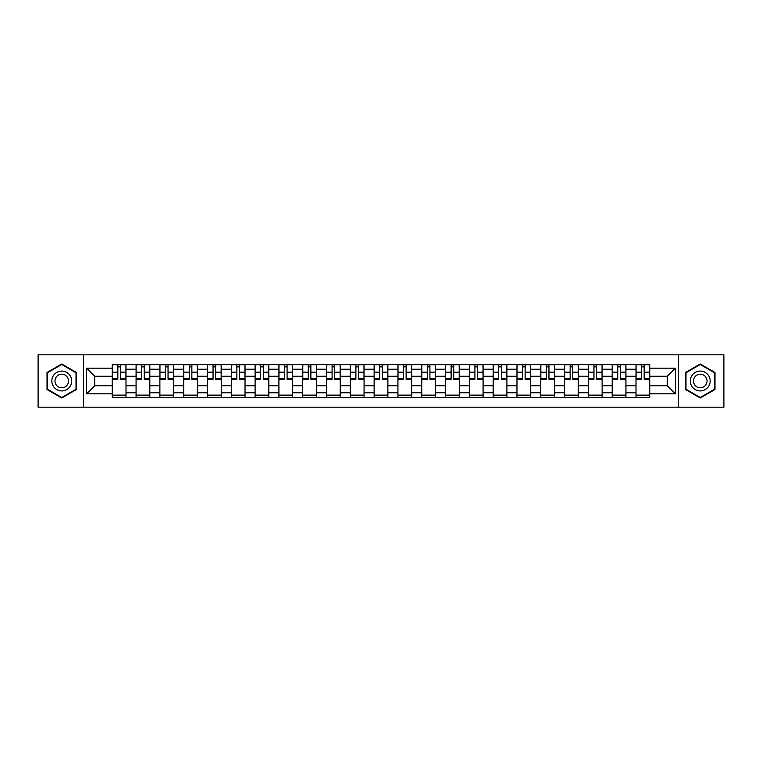 <?xml version="1.0" encoding="UTF-8"?>
<svg xmlns="http://www.w3.org/2000/svg" width="762" height="762" viewBox="0 0 762 762"><rect width="100%" height="100%" fill="white"/><g stroke="black" fill="none" stroke-linecap="round" stroke-linejoin="round"><path stroke-width="1.14" d="M678.428 407.175L723.9 407.175L723.9 354.825L38.1 354.825L38.1 407.175L678.428 407.175L678.428 354.825M136.074 397.402L136.074 369.246L125.997 369.246L125.997 397.402M125.997 369.246L125.997 364.598M136.074 369.246L136.074 364.598M149.809 364.598L149.809 397.402M159.877 397.402L159.877 364.598M173.612 364.598L173.612 397.402M183.68 397.402L183.68 364.598M197.415 364.598L197.415 397.402M207.493 397.402L207.493 364.598M221.228 364.598L221.228 397.402M231.296 397.402L231.296 364.598M245.031 364.598L245.031 397.402M255.099 397.402L255.099 364.598M268.834 364.598L268.834 397.402M278.911 397.402L278.911 364.598M292.646 364.598L292.646 397.402M302.714 397.402L302.714 364.598M316.449 364.598L316.449 397.402M326.517 397.402L326.517 364.598M340.252 364.598L340.252 397.402M350.329 397.402L350.329 364.598M364.065 364.598L364.065 397.402M374.132 397.402L374.132 364.598M387.868 364.598L387.868 397.402M397.935 397.402L397.935 364.598M411.671 364.598L411.671 397.402M421.748 397.402L421.748 364.598M435.483 364.598L435.483 397.402M445.551 397.402L445.551 364.598M459.286 364.598L459.286 397.402M469.354 397.402L469.354 364.598M483.089 364.598L483.089 397.402M493.166 397.402L493.166 364.598M506.901 364.598L506.901 397.402M516.969 397.402L516.969 364.598M530.704 364.598L530.704 397.402M540.772 397.402L540.772 364.598M554.507 364.598L554.507 397.402M564.585 397.402L564.585 364.598M578.32 364.598L578.32 397.402M588.388 397.402L588.388 364.598M602.123 364.598L602.123 397.402M612.191 397.402L612.191 364.598M625.926 364.598L625.926 397.402M636.003 397.402L636.003 364.598M636.003 385.734L625.926 385.734M612.191 385.734L602.123 385.734M588.388 385.734L578.32 385.734M564.585 385.734L554.507 385.734M540.772 385.734L530.704 385.734M516.969 385.734L506.901 385.734M493.166 385.734L483.089 385.734M469.354 385.734L459.286 385.734M445.551 385.734L435.483 385.734M421.748 385.734L411.671 385.734M397.935 385.734L387.868 385.734M374.132 385.734L364.065 385.734M350.329 385.734L340.252 385.734M326.517 385.734L316.449 385.734M302.714 385.734L292.646 385.734M278.911 385.734L268.834 385.734M255.099 385.734L245.031 385.734M231.296 385.734L221.228 385.734M207.493 385.734L197.415 385.734M183.68 385.734L173.612 385.734M159.877 385.734L149.809 385.734M136.074 385.734L125.997 385.734M636.003 376.266L625.926 376.266M612.191 376.266L602.123 376.266M588.388 376.266L578.32 376.266M564.585 376.266L554.507 376.266M540.772 376.266L530.704 376.266M516.969 376.266L506.901 376.266M493.166 376.266L483.089 376.266M469.354 376.266L459.286 376.266M445.551 376.266L435.483 376.266M421.748 376.266L411.671 376.266M397.935 376.266L387.868 376.266M374.132 376.266L364.065 376.266M350.329 376.266L340.252 376.266M326.517 376.266L316.449 376.266M302.714 376.266L292.646 376.266M278.911 376.266L268.834 376.266M255.099 376.266L245.031 376.266M231.296 376.266L221.228 376.266M207.493 376.266L197.415 376.266M183.68 376.266L173.612 376.266M159.877 376.266L149.809 376.266M136.074 376.266L125.997 376.266M94.717 385.734L112.262 385.734L112.262 376.266L94.717 376.266L94.717 385.734L86.63 393.821L86.63 368.179L112.262 368.179L112.262 376.266M649.738 376.266L649.738 385.734L667.283 385.734L667.283 376.266L649.738 376.266L649.738 364.598L112.262 364.598L112.262 368.179M649.738 368.179L675.37 368.179L675.37 393.821L649.738 393.821L649.738 385.734M112.262 385.734L112.262 397.402L649.738 397.402L649.738 393.821M112.262 393.821L86.63 393.821M83.572 407.175L83.572 354.825M76.476 372.494L61.751 363.998L47.025 372.494L47.025 389.506L61.751 398.002L76.476 389.506L76.476 372.494M714.975 372.494L700.249 363.998L685.524 372.494L685.524 389.506L700.249 398.002L714.975 389.506L714.975 372.494M125.997 395.116L112.262 395.116M117.834 366.884L120.434 366.884M149.809 395.116L136.074 395.116M141.637 366.884L144.237 366.884M173.612 395.116L159.877 395.116M165.449 366.884L168.04 366.884M197.415 395.116L183.68 395.116M189.252 366.884L191.853 366.884M221.228 395.116L207.493 395.116M213.055 366.884L215.656 366.884M245.031 395.116L231.296 395.116M236.868 366.884L239.459 366.884M268.834 395.116L255.099 395.116M260.671 366.884L263.271 366.884M292.646 395.116L278.911 395.116M284.474 366.884L287.074 366.884M316.449 395.116L302.714 395.116M308.286 366.884L310.877 366.884M340.252 395.116L326.517 395.116M332.089 366.884L334.689 366.884M364.065 395.116L350.329 395.116M355.892 366.884L358.492 366.884M387.868 395.116L374.132 395.116M379.705 366.884L382.295 366.884M411.671 395.116L397.935 395.116M403.508 366.884L406.108 366.884M435.483 395.116L421.748 395.116M427.311 366.884L429.911 366.884M459.286 395.116L445.551 395.116M451.123 366.884L453.714 366.884M483.089 395.116L469.354 395.116M474.926 366.884L477.526 366.884M506.901 395.116L493.166 395.116M498.729 366.884L501.329 366.884M530.704 395.116L516.969 395.116M522.542 366.884L525.132 366.884M554.507 395.116L540.772 395.116M546.344 366.884L548.945 366.884M578.32 395.116L564.585 395.116M570.147 366.884L572.748 366.884M602.123 395.116L588.388 395.116M593.96 366.884L596.551 366.884M625.926 395.116L612.191 395.116M617.763 366.884L620.363 366.884M649.738 395.116L636.003 395.116M641.566 366.884L644.166 366.884M86.63 368.179L94.717 376.266M667.283 385.734L675.37 393.821M667.283 376.266L675.37 368.179M120.434 379.247L120.434 364.75L125.92 364.75L125.92 379.247L120.434 379.247M117.834 366.732L120.434 366.732M117.834 364.75L112.338 364.75L112.338 379.247L117.834 379.247L117.834 364.75L120.434 364.75M144.237 379.247L144.237 364.75L149.733 364.75L149.733 379.247L144.237 379.247M141.637 366.732L144.237 366.732M141.637 364.75L136.15 364.75L136.15 379.247L141.637 379.247L141.637 364.75L144.237 364.75M168.04 379.247L168.04 364.75L173.536 364.75L173.536 379.247L168.04 379.247M165.449 366.732L168.04 366.732M165.449 364.75L159.953 364.75L159.953 379.247L165.449 379.247L165.449 364.75L168.04 364.75M53.159 385.963A9.916 9.916 0 0 0 66.713 389.592A9.916 9.916 0 0 0 70.342 376.037A9.916 9.916 0 0 0 56.798 372.408A9.916 9.916 0 0 0 53.159 385.963M55.874 384.391A6.791 6.791 0 0 0 65.151 386.877A6.791 6.791 0 0 0 67.637 377.609A6.791 6.791 0 0 0 58.36 375.123A6.791 6.791 0 0 0 55.874 384.391M61.751 364.522L76.019 372.761L76.019 389.239L61.751 397.478L47.482 389.239L47.482 372.761L61.751 364.522M691.658 385.963A9.916 9.916 0 0 0 705.202 389.592A9.916 9.916 0 0 0 708.841 376.037A9.916 9.916 0 0 0 695.287 372.408A9.916 9.916 0 0 0 691.658 385.963M694.363 384.391A6.791 6.791 0 0 0 703.64 386.877A6.791 6.791 0 0 0 706.126 377.609A6.791 6.791 0 0 0 696.849 375.123A6.791 6.791 0 0 0 694.363 384.391M700.249 364.522L714.518 372.761L714.518 389.239L700.249 397.478L685.981 389.239L685.981 372.761L700.249 364.522M191.853 379.247L191.853 364.75L197.339 364.75L197.339 379.247L191.853 379.247M189.252 366.732L191.853 366.732M189.252 364.75L183.756 364.75L183.756 379.247L189.252 379.247L189.252 364.75L191.853 364.75M215.656 379.247L215.656 364.75L221.151 364.75L221.151 379.247L215.656 379.247M213.055 366.732L215.656 366.732M213.055 364.75L207.569 364.75L207.569 379.247L213.055 379.247L213.055 364.75L215.656 364.75M239.459 379.247L239.459 364.75L244.954 364.75L244.954 379.247L239.459 379.247M236.868 366.732L239.459 366.732M236.868 364.75L231.372 364.75L231.372 379.247L236.868 379.247L236.868 364.75L239.459 364.75M263.271 379.247L263.271 364.75L268.757 364.75L268.757 379.247L263.271 379.247M260.671 366.732L263.271 366.732M260.671 364.75L255.175 364.75L255.175 379.247L260.671 379.247L260.671 364.75L263.271 364.75M287.074 379.247L287.074 364.75L292.57 364.75L292.57 379.247L287.074 379.247M284.474 366.732L287.074 366.732M284.474 364.75L278.987 364.75L278.987 379.247L284.474 379.247L284.474 364.75L287.074 364.75M310.877 379.247L310.877 364.75L316.373 364.75L316.373 379.247L310.877 379.247M308.286 366.732L310.877 366.732M308.286 364.75L302.79 364.75L302.79 379.247L308.286 379.247L308.286 364.75L310.877 364.75M334.689 379.247L334.689 364.75L340.176 364.75L340.176 379.247L334.689 379.247M332.089 366.732L334.689 366.732M332.089 364.75L326.593 364.75L326.593 379.247L332.089 379.247L332.089 364.75L334.689 364.75M358.492 379.247L358.492 364.75L363.988 364.75L363.988 379.247L358.492 379.247M355.892 366.732L358.492 366.732M355.892 364.75L350.406 364.75L350.406 379.247L355.892 379.247L355.892 364.75L358.492 364.75M382.295 379.247L382.295 364.75L387.791 364.75L387.791 379.247L382.295 379.247M379.705 366.732L382.295 366.732M379.705 364.75L374.209 364.75L374.209 379.247L379.705 379.247L379.705 364.75L382.295 364.75M406.108 379.247L406.108 364.75L411.594 364.75L411.594 379.247L406.108 379.247M403.508 366.732L406.108 366.732M403.508 364.75L398.012 364.75L398.012 379.247L403.508 379.247L403.508 364.75L406.108 364.75M429.911 379.247L429.911 364.75L435.407 364.75L435.407 379.247L429.911 379.247M427.311 366.732L429.911 366.732M427.311 364.75L421.824 364.75L421.824 379.247L427.311 379.247L427.311 364.75L429.911 364.75M453.714 379.247L453.714 364.75L459.21 364.75L459.21 379.247L453.714 379.247M451.123 366.732L453.714 366.732M451.123 364.75L445.627 364.75L445.627 379.247L451.123 379.247L451.123 364.75L453.714 364.75M477.526 379.247L477.526 364.75L483.013 364.75L483.013 379.247L477.526 379.247M474.926 366.732L477.526 366.732M474.926 364.75L469.43 364.75L469.43 379.247L474.926 379.247L474.926 364.75L477.526 364.75M501.329 379.247L501.329 364.75L506.825 364.75L506.825 379.247L501.329 379.247M498.729 366.732L501.329 366.732M498.729 364.75L493.243 364.75L493.243 379.247L498.729 379.247L498.729 364.75L501.329 364.75M525.132 379.247L525.132 364.75L530.628 364.75L530.628 379.247L525.132 379.247M522.542 366.732L525.132 366.732M522.542 364.75L517.046 364.75L517.046 379.247L522.542 379.247L522.542 364.75L525.132 364.75M548.945 379.247L548.945 364.75L554.431 364.75L554.431 379.247L548.945 379.247M546.344 366.732L548.945 366.732M546.344 364.75L540.849 364.75L540.849 379.247L546.344 379.247L546.344 364.75L548.945 364.75M572.748 379.247L572.748 364.75L578.244 364.75L578.244 379.247L572.748 379.247M570.147 366.732L572.748 366.732M570.147 364.75L564.661 364.75L564.661 379.247L570.147 379.247L570.147 364.75L572.748 364.75M596.551 379.247L596.551 364.75L602.047 364.75L602.047 379.247L596.551 379.247M593.96 366.732L596.551 366.732M593.96 364.75L588.464 364.75L588.464 379.247L593.96 379.247L593.96 364.75L596.551 364.75M620.363 379.247L620.363 364.75L625.85 364.75L625.85 379.247L620.363 379.247M617.763 366.732L620.363 366.732M617.763 364.75L612.267 364.75L612.267 379.247L617.763 379.247L617.763 364.75L620.363 364.75M644.166 379.247L644.166 364.75L649.662 364.75L649.662 379.247L644.166 379.247M641.566 366.732L644.166 366.732M641.566 364.75L636.079 364.75L636.079 379.247L641.566 379.247L641.566 364.75L644.166 364.75M612.191 369.246L602.123 369.246M588.388 369.246L578.32 369.246M564.585 369.246L554.507 369.246M540.772 369.246L530.704 369.246M516.969 369.246L506.901 369.246M493.166 369.246L483.089 369.246M469.354 369.246L459.286 369.246M445.551 369.246L435.483 369.246M421.748 369.246L411.671 369.246M397.935 369.246L387.868 369.246M374.132 369.246L364.065 369.246M350.329 369.246L340.252 369.246M326.517 369.246L316.449 369.246M302.714 369.246L292.646 369.246M278.911 369.246L268.834 369.246M255.099 369.246L245.031 369.246M231.296 369.246L221.228 369.246M207.493 369.246L197.415 369.246M183.68 369.246L173.612 369.246M159.877 369.246L149.809 369.246M636.003 369.246L625.926 369.246M612.191 392.754L602.123 392.754M588.388 392.754L578.32 392.754M564.585 392.754L554.507 392.754M540.772 392.754L530.704 392.754M516.969 392.754L506.901 392.754M493.166 392.754L483.089 392.754M469.354 392.754L459.286 392.754M445.551 392.754L435.483 392.754M421.748 392.754L411.671 392.754M397.935 392.754L387.868 392.754M374.132 392.754L364.065 392.754M350.329 392.754L340.252 392.754M326.517 392.754L316.449 392.754M302.714 392.754L292.646 392.754M278.911 392.754L268.834 392.754M255.099 392.754L245.031 392.754M231.296 392.754L221.228 392.754M207.493 392.754L197.415 392.754M183.68 392.754L173.612 392.754M159.877 392.754L149.809 392.754M136.074 392.754L125.997 392.754M636.003 392.754L625.926 392.754M120.434 378.724L125.92 378.724M120.434 372.161L125.92 372.161M112.338 378.724L117.834 378.724M112.338 372.161L117.834 372.161M144.237 378.724L149.733 378.724M144.237 372.161L149.733 372.161M136.15 378.724L141.637 378.724M136.15 372.161L141.637 372.161M168.04 378.724L173.536 378.724M168.04 372.161L173.536 372.161M159.953 378.724L165.449 378.724M159.953 372.161L165.449 372.161M191.853 378.724L197.339 378.724M191.853 372.161L197.339 372.161M183.756 378.724L189.252 378.724M183.756 372.161L189.252 372.161M215.656 378.724L221.151 378.724M215.656 372.161L221.151 372.161M207.569 378.724L213.055 378.724M207.569 372.161L213.055 372.161M239.459 378.724L244.954 378.724M239.459 372.161L244.954 372.161M231.372 378.724L236.868 378.724M231.372 372.161L236.868 372.161M263.271 378.724L268.757 378.724M263.271 372.161L268.757 372.161M255.175 378.724L260.671 378.724M255.175 372.161L260.671 372.161M287.074 378.724L292.57 378.724M287.074 372.161L292.57 372.161M278.987 378.724L284.474 378.724M278.987 372.161L284.474 372.161M310.877 378.724L316.373 378.724M310.877 372.161L316.373 372.161M302.79 378.724L308.286 378.724M302.79 372.161L308.286 372.161M334.689 378.724L340.176 378.724M334.689 372.161L340.176 372.161M326.593 378.724L332.089 378.724M326.593 372.161L332.089 372.161M358.492 378.724L363.988 378.724M358.492 372.161L363.988 372.161M350.406 378.724L355.892 378.724M350.406 372.161L355.892 372.161M382.295 378.724L387.791 378.724M382.295 372.161L387.791 372.161M374.209 378.724L379.705 378.724M374.209 372.161L379.705 372.161M406.108 378.724L411.594 378.724M406.108 372.161L411.594 372.161M398.012 378.724L403.508 378.724M398.012 372.161L403.508 372.161M429.911 378.724L435.407 378.724M429.911 372.161L435.407 372.161M421.824 378.724L427.311 378.724M421.824 372.161L427.311 372.161M453.714 378.724L459.21 378.724M453.714 372.161L459.21 372.161M445.627 378.724L451.123 378.724M445.627 372.161L451.123 372.161M477.526 378.724L483.013 378.724M477.526 372.161L483.013 372.161M469.43 378.724L474.926 378.724M469.43 372.161L474.926 372.161M501.329 378.724L506.825 378.724M501.329 372.161L506.825 372.161M493.243 378.724L498.729 378.724M493.243 372.161L498.729 372.161M525.132 378.724L530.628 378.724M525.132 372.161L530.628 372.161M517.046 378.724L522.542 378.724M517.046 372.161L522.542 372.161M548.945 378.724L554.431 378.724M548.945 372.161L554.431 372.161M540.849 378.724L546.344 378.724M540.849 372.161L546.344 372.161M572.748 378.724L578.244 378.724M572.748 372.161L578.244 372.161M564.661 378.724L570.147 378.724M564.661 372.161L570.147 372.161M596.551 378.724L602.047 378.724M596.551 372.161L602.047 372.161M588.464 378.724L593.96 378.724M588.464 372.161L593.96 372.161M620.363 378.724L625.85 378.724M620.363 372.161L625.85 372.161M612.267 378.724L617.763 378.724M612.267 372.161L617.763 372.161M644.166 378.724L649.662 378.724M644.166 372.161L649.662 372.161M636.079 378.724L641.566 378.724M636.079 372.161L641.566 372.161"/></g></svg>
